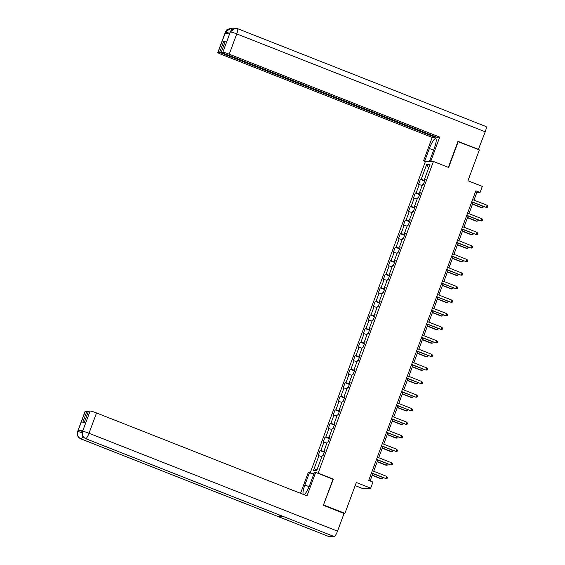 <?xml version="1.0" encoding="UTF-8"?>
<svg xmlns="http://www.w3.org/2000/svg" width="565" height="565" viewBox="0 0 565 565"><rect width="100%" height="100%" fill="white"/><g stroke="black" fill="none" stroke-linecap="round" stroke-linejoin="round"><path stroke-width="0.85" d="M355.173 485.603L362.546 488.506L370.689 488.16L372.942 482.079L368.719 480.412L475.836 190.829L480.059 192.496L482.312 186.408L467.947 180.751L479.36 149.895L457.897 141.589M323.448 505.039L333.357 479.127L318.144 473.138L433.433 161.477L425.283 161.823L310.192 472.954M323.78 505.032L344.911 513.352L343.894 513.394M318.144 473.138L317.587 473.159M314.091 473.308L311.364 473.421M426.624 164.584L421.158 179.359L420.353 179.395L418.425 184.614L419.23 184.578L416.144 192.919L415.339 192.955L413.411 198.167L414.216 198.131L411.129 206.479L410.324 206.515L408.396 211.727L409.194 211.691L406.108 220.039L405.31 220.068L403.382 225.287L404.18 225.251L401.094 233.592L400.295 233.628L398.36 238.84L399.165 238.811L396.079 247.152L395.274 247.188L393.346 252.4L394.151 252.364L391.065 260.712L390.26 260.74L388.332 265.96L389.137 265.924L386.05 274.265L385.245 274.3L383.317 279.513L384.122 279.484L381.036 287.825L380.231 287.86L378.303 293.073L379.108 293.037L376.022 301.385L375.216 301.42L373.288 306.633L374.094 306.597L371.007 314.938L370.202 314.973L368.274 320.193L369.079 320.157L365.993 328.498L365.188 328.533L363.26 333.746L364.058 333.717L360.971 342.058L360.173 342.093L358.238 347.305L359.043 347.27L355.957 355.618L355.152 355.646L353.224 360.865L354.029 360.83L350.943 369.171L350.138 369.206L348.21 374.418L349.015 374.39L345.928 382.731L345.123 382.766L343.195 387.978L344 387.943L340.914 396.291L340.109 396.319L338.181 401.538L338.986 401.503L335.9 409.844L335.094 409.879L333.166 415.098L333.971 415.063L330.885 423.404L330.08 423.439L328.152 428.651L328.957 428.616L325.871 436.964L325.066 436.999L323.138 442.211L323.936 442.176L320.849 450.524L320.051 450.552L318.116 455.771L318.921 455.736L313.455 470.511L316.803 470.37L322.269 455.595L323.074 455.56L325.002 450.347L324.197 450.383L327.283 442.035L328.088 442L330.017 436.787L329.218 436.823L332.305 428.482L333.103 428.447L335.031 423.227L334.233 423.263L337.319 414.922L338.117 414.887L340.052 409.674L339.247 409.703L342.334 401.362L343.139 401.327L345.067 396.114L344.262 396.15L347.348 387.802L348.153 387.774L350.081 382.554L349.276 382.59L352.362 374.249L353.167 374.214L355.095 369.002L354.29 369.03L357.377 360.689L358.182 360.654L360.11 355.442L359.305 355.477L362.391 347.129L363.196 347.101L365.124 341.882L364.319 341.917L367.405 333.576L368.211 333.541L370.139 328.322L369.341 328.357L372.427 320.016L373.225 319.981L375.153 314.769L374.355 314.804L377.441 306.456L378.239 306.421L380.174 301.209L379.369 301.244L382.456 292.896L383.261 292.868L385.189 287.649L384.384 287.684L387.47 279.343L388.275 279.308L390.203 274.096L389.398 274.124L392.484 265.783L393.289 265.748L395.218 260.536L394.412 260.571L397.499 252.223L398.304 252.195L400.232 246.976L399.427 247.011L402.513 238.67L403.318 238.635L405.246 233.423L404.441 233.451L407.527 225.11L408.333 225.075L410.261 219.863L409.456 219.898L412.542 211.55L413.347 211.515L415.275 206.303L414.477 206.338L417.563 197.997L418.361 197.962L420.296 192.743L419.491 192.778L422.578 184.437L423.383 184.402L425.311 179.19L424.506 179.225L429.972 164.45L426.624 164.584L428.694 167.904M324.861 450.743L324.197 450.383M320.849 450.524L324.529 451.64M323.936 442.176L326.902 443.08M329.875 437.183L329.218 436.823M325.871 436.964L329.543 438.08M328.957 428.616L331.916 429.52M334.89 423.623L334.233 423.263M330.885 423.404L334.558 424.52M333.971 415.063L336.931 415.96M339.904 410.07L339.247 409.703M335.9 409.844L339.572 410.96M338.986 401.503L341.945 402.4M344.918 396.51L344.262 396.15M340.914 396.291L344.586 397.407M344 387.943L346.959 388.847M349.933 382.95L349.276 382.59M345.928 382.731L349.601 383.847M349.015 374.39L351.981 375.287M354.947 369.39L354.29 369.03M350.943 369.171L354.615 370.287M354.029 360.83L356.995 361.727M359.962 355.837L359.305 355.477M355.957 355.618L359.63 356.734M359.043 347.27L362.01 348.174M364.983 342.277L364.319 341.917M360.971 342.058L364.651 343.174M364.058 333.717L367.024 334.614M369.997 328.717L369.341 328.357M365.993 328.498L369.665 329.614M369.079 320.157L372.038 321.054M375.012 315.164L374.355 314.804M371.007 314.938L374.68 316.061M374.094 306.597L377.053 307.501M380.026 301.604L379.369 301.244M376.022 301.385L379.694 302.501M379.108 293.037L382.067 293.941M385.04 288.044L384.384 287.684M381.036 287.825L384.709 288.941M384.122 279.484L387.082 280.381M390.055 274.484L389.398 274.124M386.05 274.265L389.723 275.381M389.137 265.924L392.096 266.821M395.069 260.931L394.412 260.571M391.065 260.712L394.737 261.828M394.151 252.364L397.117 253.268M400.084 247.371L399.427 247.011M396.079 247.152L399.752 248.268M399.165 238.811L402.132 239.708M405.105 233.811L404.441 233.451M401.094 233.592L404.773 234.708M404.18 225.251L407.146 226.148M410.119 220.258L409.456 219.898M406.108 220.039L409.787 221.155M409.194 211.691L412.16 212.595M415.134 206.698L414.477 206.338M411.129 206.479L414.802 207.595M414.216 198.131L417.175 199.035M420.148 193.138L419.491 192.778M416.144 192.919L419.816 194.035M419.23 184.578L422.189 185.475M425.163 179.585L424.506 179.225M421.158 179.359L424.831 180.475M370.689 488.16L356.324 482.503L344.911 513.352M433.433 161.477L448.645 167.473L458.229 141.575M473.993 200.109L476.761 192.63L480.059 192.496M370.103 480.956L372.808 473.647M373.691 471.267L377.823 460.094M378.705 457.707L382.837 446.534M383.72 444.154L387.851 432.974M388.734 430.594L392.866 419.421M393.749 417.034L397.887 405.861M398.763 403.481L402.902 392.301M403.777 389.921L407.916 378.748M408.799 376.361L412.93 365.188M413.813 362.808L417.945 351.628M418.827 349.248L422.959 338.068M423.842 335.688L427.973 324.515M428.856 322.128L432.988 310.955M433.871 308.575L438.002 297.395M438.885 295.015L443.024 283.842M443.899 281.455L448.038 270.282M448.921 267.902L453.052 256.722M453.935 254.342L458.067 243.169M458.95 240.782L463.081 229.609M463.964 227.222L468.095 216.049M468.978 213.669L473.11 202.489M313.455 470.511L317.318 468.992M318.921 455.736L321.888 456.633M475.37 192.086L476.761 192.63M420.353 179.395L424.612 181.075M415.339 192.955L419.597 194.628M410.324 206.515L414.583 208.188M405.31 220.068L409.568 221.748M400.295 233.628L404.547 235.308M395.274 247.188L399.533 248.861M390.26 260.74L394.518 262.421M385.245 274.3L389.504 275.981M380.231 287.86L384.49 289.534M375.216 301.42L379.475 303.094M370.202 314.973L374.461 316.654M365.188 328.533L369.446 330.207M360.173 342.093L364.425 343.767M355.152 355.646L359.411 357.327M350.138 369.206L354.396 370.887M345.123 382.766L349.382 384.44M340.109 396.319L344.368 398M335.094 409.879L339.353 411.56M330.08 423.439L334.339 425.113M325.066 436.999L329.324 438.673M320.051 450.552L324.303 452.233M333.357 479.127L332.799 479.155M471.726 201.945L486.253 207.426L471.803 201.733M487.058 205.257L487.75 206.345L487.425 207.214L486.253 207.426L487.058 205.257L472.608 199.565M472.495 204.17L481.295 207.638L481.846 207.616L482.39 206.147M472.573 203.958L481.846 207.616L483.026 207.404L483.336 206.522M433.327 161.484L429.753 160.622L434.316 148.284A10.474 2.281 -68.5 0 0 435.679 138.644A10.474 2.281 -68.5 0 0 429.365 148.496L424.795 160.834L423.531 160.884L432.211 137.422L221.748 54.508A5.586 0.523 -159.7 0 1 217.829 52.517A5.586 0.523 -159.7 0 1 217.998 52.46L219.637 52.39L435.177 137.295L432.211 137.422M431.017 160.573L439.697 137.104L436.738 137.231L221.205 52.326L222.843 52.255L230.372 31.838M435.396 136.702L435.177 137.295M427.105 161.745L424.795 160.834M425.841 161.795L423.531 160.884M432.063 161.534L429.753 160.622M439.697 137.104L229.235 54.198A5.586 0.523 -159.7 0 0 222.843 52.255M485.865 126.511A5.721 1.243 111.5 0 1 485.985 126.532A5.721 1.243 111.5 0 1 485.243 131.8L478.343 149.499M221.205 52.326L225.35 41.111L223.789 41.174L219.637 52.39M229.369 33.158L225.562 32.163L225.124 33.335L229.863 33.137L230.294 31.965L229.715 33.144M478.703 149.485L457.989 141.328L448.363 167.36M223.789 41.174L225.131 41.704M235.202 28.25L237.484 28.631A5.721 1.243 111.5 0 0 237.364 28.617L235.019 28.264L230.294 31.965M230.591 28.448L232.695 28.836A5.721 1.243 111.5 0 0 232.589 28.815L230.407 28.455L225.583 32.035L217.998 52.46M309.104 486.67L304.881 485.01A10.474 2.281 -68.5 0 0 303.236 494.389M303.906 494.658A10.474 2.281 -68.5 0 0 309.839 484.798L314.401 472.46L315.673 472.404L306.993 495.872L96.523 412.959L89.016 433.256L337.517 531.149L344.064 513.458L323.349 505.301L332.997 479.233L315.673 472.404M304.881 485.01L309.451 472.665L308.179 472.721L300.559 493.337M313.709 474.346L309.451 472.665M85.287 411.221L77.779 431.512A5.586 0.523 20.3 0 0 77.617 431.575L85.124 411.278A5.586 0.523 20.3 0 1 85.287 411.221L88.274 411.68M337.517 531.149A5.721 1.243 111.5 0 1 334.19 536.552L283.475 516.572A5.721 1.243 111.5 0 1 283.362 516.551A5.721 1.243 111.5 0 1 283.27 516.488M280.148 515.287A5.721 1.243 111.5 0 1 278.693 516.77L329.409 536.75L334.19 536.552M329.409 536.75A5.721 1.243 111.5 0 1 329.289 536.729L80.788 438.836A5.721 1.243 111.5 0 0 80.908 438.857C77.949 437.331 76.897 434.93 77.751 431.653L78.267 430.339A5.586 0.523 20.3 0 1 82.384 431.434M82.907 436.427A5.721 1.243 111.5 0 1 80.908 438.857L278.693 516.77L283.475 516.572L85.689 438.652C82.73 437.141 81.685 434.732 82.547 431.441L90.132 411.016A5.586 0.523 20.3 0 1 96.523 412.959M86.925 411.151L82.78 422.366L84.347 422.295L88.493 411.087L90.132 411.016M83.006 430.142L82.405 431.37L82.836 430.198A5.586 0.523 20.3 0 1 83.006 430.142L78.267 430.339M82.08 432.656L77.836 431.512M466.711 215.505L481.239 220.986L466.789 215.293M482.044 218.81L482.736 219.905L482.411 220.774L481.239 220.986L482.044 218.81L467.594 213.118M461.697 229.058L476.224 234.546L461.775 228.853M477.03 232.37L477.722 233.465L477.397 234.334L476.224 234.546L477.03 232.37L462.573 226.678M467.474 217.723L476.281 221.198L476.832 221.169L477.376 219.707M467.552 217.518L476.832 221.169L478.004 220.957L478.322 220.075M462.46 231.283L471.267 234.75L471.817 234.729L472.361 233.26M462.537 231.071L471.817 234.729L472.99 234.517L473.308 233.635M456.682 242.618L471.21 248.106L456.753 242.406M472.008 245.93L472.7 247.018L472.382 247.887L471.21 248.106L472.008 245.93L457.558 240.238M451.661 256.178L466.189 261.659L451.739 255.966M466.994 259.49L467.686 260.578L467.368 261.447L466.189 261.659L466.994 259.49L452.544 253.798M446.647 269.738L461.174 275.219L446.724 269.526M461.979 273.043L462.671 274.138L462.354 275.007L461.174 275.219L461.979 273.043L447.529 267.351M457.445 244.843L466.252 248.31L466.803 248.289L467.347 246.82M457.523 244.631L466.803 248.289L467.975 248.077L468.293 247.195M452.431 258.403L461.238 261.87L461.789 261.842L462.332 260.38M452.509 258.191L461.789 261.842L462.961 261.63L463.272 260.748M447.416 271.956L456.223 275.423L456.774 275.402L457.311 273.933M447.494 271.751L456.774 275.402L457.947 275.19L458.257 274.308M441.632 283.291L456.16 288.779L441.71 283.086M456.965 286.603L457.657 287.698L457.339 288.567L456.16 288.779L456.965 286.603L442.515 280.911M442.402 285.516L451.209 288.983L451.76 288.962L452.297 287.493M442.48 285.304L451.76 288.962L452.932 288.75L453.25 287.882M436.618 296.851L451.145 302.332L436.696 296.639M451.951 300.163L452.643 301.251L452.318 302.12L451.145 302.332L451.951 300.163L437.501 294.471M437.388 299.076L446.188 302.543L446.738 302.522L447.282 301.053M437.465 298.864L446.738 302.522L447.918 302.303L448.236 301.435M431.604 310.411L446.131 315.892L431.681 310.199M446.936 313.716L447.628 314.811L447.303 315.68L446.131 315.892L446.936 313.716L432.486 308.024M432.373 312.629L441.173 316.096L441.724 316.075L442.268 314.613M432.451 312.424L441.724 316.075L442.904 315.863L443.221 314.995M426.589 323.964L441.117 329.452L426.667 323.759M441.922 327.276L442.614 328.371L442.289 329.24L441.117 329.452L441.922 327.276L427.472 321.584M427.352 326.189L436.159 329.656L436.71 329.635L437.254 328.166M427.43 325.977L436.71 329.635L437.889 329.423L438.207 328.555M421.575 337.524L436.102 343.004L421.652 337.312M436.907 340.836L437.6 341.924L437.275 342.793L436.102 343.004L436.907 340.836L422.45 335.144M422.338 339.749L431.144 343.216L431.695 343.195L432.239 341.726M422.415 339.537L431.695 343.195L432.868 342.983L433.193 342.115M416.56 351.084L431.088 356.564L416.638 350.872M431.886 354.389L432.585 355.484L432.26 356.353L431.088 356.564L431.886 354.389L417.436 348.697M417.323 353.302L426.13 356.776L426.681 356.748L427.225 355.286M417.401 353.097L426.681 356.748L427.853 356.536L428.178 355.668M411.539 364.637L426.074 370.124L411.617 364.432M426.872 367.949L427.564 369.044L427.246 369.913L426.074 370.124L426.872 367.949L412.422 362.257M412.309 366.862L421.116 370.329L421.667 370.308L422.21 368.839M412.386 366.65L421.667 370.308L422.839 370.096L423.164 369.227M406.525 378.197L421.052 383.684L406.602 377.985M421.857 381.509L422.549 382.597L422.232 383.473L421.052 383.684L421.857 381.509L407.407 375.817M407.294 380.422L416.101 383.889L416.652 383.868L417.196 382.399M407.372 380.21L416.652 383.868L417.825 383.656L418.149 382.788M401.51 391.757L416.038 397.237L401.588 391.545M416.843 395.069L417.535 396.157L417.217 397.026L416.038 397.237L416.843 395.069L402.393 389.377M402.28 393.982L411.087 397.449L411.638 397.421L412.175 395.959M402.358 393.77L411.638 397.421L412.81 397.209L413.128 396.34M396.496 405.317L411.023 410.797L396.574 405.105M411.829 408.622L412.521 409.717L412.203 410.586L411.023 410.797L411.829 408.622L397.379 402.93M397.266 407.534L406.073 411.002L406.616 410.981L407.16 409.512M397.343 407.33L406.616 410.981L407.796 410.769L408.107 409.886M391.481 418.87L406.009 424.357L391.559 418.665M406.814 422.182L407.506 423.277L407.181 424.145L406.009 424.357L406.814 422.182L392.364 416.49M392.251 421.095L401.051 424.562L401.602 424.541L402.146 423.072M392.329 420.883L401.602 424.541L402.781 424.329L403.092 423.446M386.467 432.43L400.995 437.91L386.545 432.218M401.8 435.742L402.492 436.83L402.167 437.698L400.995 437.91L401.8 435.742L387.35 430.05M387.237 434.655L396.037 438.122L396.588 438.101L397.131 436.632M387.308 434.443L396.588 438.101L397.767 437.889L398.078 437.006M381.453 445.99L395.98 451.47L381.53 445.778M396.785 449.295L397.478 450.39L397.153 451.258L395.98 451.47L396.785 449.295L382.328 443.603M382.215 448.207L391.022 451.682L391.573 451.654L392.117 450.192M382.293 448.003L391.573 451.654L392.746 451.442L393.063 450.559M376.438 459.543L390.966 465.03L376.516 459.338M391.764 462.855L392.463 463.95L392.138 464.818L390.966 465.03L391.764 462.855L377.314 457.163M377.201 461.767L386.008 465.235L386.559 465.214L387.103 463.745M377.279 461.556L386.559 465.214L387.731 465.002L388.049 464.119M371.417 473.103L385.952 478.583L371.495 472.891M386.75 476.415L387.442 477.503L387.124 478.371L385.952 478.583L386.75 476.415L372.3 470.723M372.187 475.327L380.994 478.795L381.545 478.774L382.088 477.305M372.264 475.116L381.545 478.774L382.717 478.562L383.035 477.679M485.243 131.8L236.742 33.9L229.235 54.198M433.623 150.17L429.365 148.496M485.985 126.532L237.484 28.631A5.721 1.243 111.5 0 1 236.742 33.9A5.586 0.523 -159.7 0 0 230.351 31.958M217.829 52.517L225.336 32.226A5.586 0.523 20.3 0 1 225.506 32.163M82.624 431.314A5.586 0.523 -159.7 0 1 89.016 433.256A5.721 1.243 111.5 0 1 85.689 438.652A5.721 1.243 111.5 0 1 85.576 438.638L283.362 516.551M230.132 32.021L231.127 30.284C232.151 29.874 229.75 29.98 235.019 28.264M225.336 32.226L226.339 30.482C227.405 30.086 224.849 30.143 230.407 28.455M77.617 431.575C76.678 434.895 77.737 437.317 80.788 438.836M82.405 431.37L82.087 434.188C82.504 435.184 81.748 436.293 85.576 438.638"/></g></svg>
